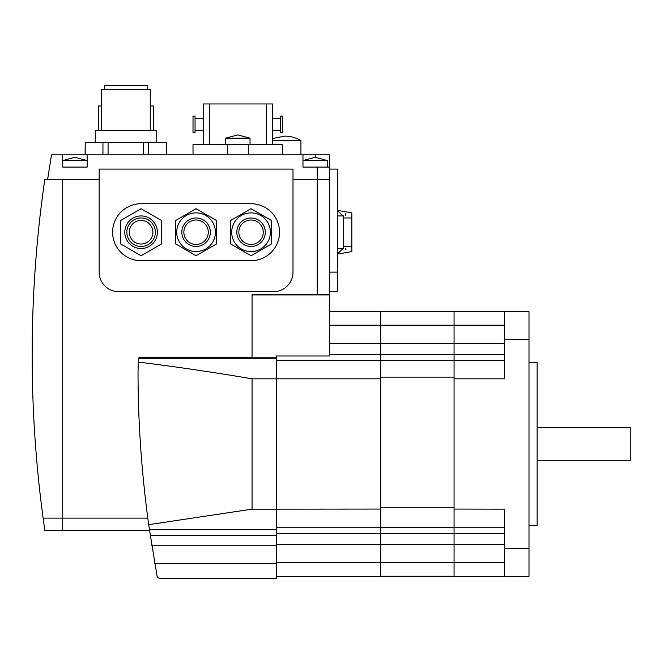 <?xml version="1.0" encoding="UTF-8"?>
<svg xmlns="http://www.w3.org/2000/svg" width="664" height="664" viewBox="0 0 664 664"><rect width="100%" height="100%" fill="white"/><g stroke="black" fill="none" stroke-linecap="round" stroke-linejoin="round"><path stroke-width="1" d="M280.573 118.2L272.431 118.2M272.431 130.418L280.573 130.418M280.573 116.167L280.573 132.451L282.607 132.451L282.607 116.167L280.573 116.167M272.431 144.669L272.431 103.949L203.201 103.949L203.201 144.669M266.322 144.669L266.322 103.949M209.309 144.669L209.309 103.949M203.201 118.2L195.05 118.2M195.05 130.418L203.201 130.418M195.05 116.167L195.05 132.451L193.017 132.451L193.017 116.167L195.05 116.167M282.607 154.853L282.607 144.669L193.017 144.669L193.017 154.853M250.029 144.669L250.029 138.153L225.594 138.153L225.594 144.669M252.063 357.207L276.498 357.207L276.498 358.286L138.361 358.286L139.54 357.34L252.063 357.34L252.063 294.534L329.444 294.534L329.444 179.288L292.998 179.288L329.444 179.288L329.444 154.853L51.501 154.853L47.634 179.288L99.152 179.288L44.828 179.288A1221.718 1221.718 0 0 0 43.118 518.111L44.828 530.328L43.118 518.111L62.698 518.111L62.698 179.288L62.698 530.328L44.828 530.328M166.548 154.853L166.548 142.635L166.44 154.853M85.208 154.853L85.208 142.635L85.1 154.853M300.933 154.853L300.933 140.594L272.431 140.594M148.686 154.853L148.686 142.635L166.44 142.635M108.074 154.853L108.074 142.635L143.573 142.635L143.573 154.853M85.208 142.635L102.953 142.635L102.953 154.853M101.385 105.983L98.33 105.983L98.33 130.418M153.309 130.418L153.309 105.983L150.255 105.983M102.953 142.635L108.074 142.635M143.573 142.635L148.686 142.635M156.364 142.635L156.364 130.418L95.276 130.418L95.276 142.635M150.255 130.418L150.255 89.69L101.385 89.69L101.385 130.418M147.2 89.69L147.2 85.623L104.439 85.623L104.439 89.69M329.444 167.071L302.975 167.071L302.975 154.853M327.41 167.071L327.41 160.555L302.975 160.555L315.192 157.293L315.192 154.853M62.698 154.853L62.698 167.071L87.133 167.071L87.133 154.853M87.133 160.555L62.698 160.555L74.916 157.293L87.133 160.555M129.281 232.226A11.811 11.811 0 0 1 141.092 220.415A11.811 11.811 0 0 1 152.903 232.226A11.811 11.811 0 0 1 141.092 244.037A11.811 11.811 0 0 1 129.281 232.226M126.841 232.226A14.251 14.251 0 0 1 141.092 217.975A14.251 14.251 0 0 1 155.351 232.226A14.251 14.251 0 0 1 141.092 246.477A14.251 14.251 0 0 1 126.841 232.226M124.807 232.226A16.293 16.293 0 0 1 141.092 215.933A16.293 16.293 0 0 1 157.385 232.226A16.293 16.293 0 0 1 141.092 248.519A16.293 16.293 0 0 1 124.807 232.226M215.418 232.226A19.347 19.347 0 0 1 196.071 251.573A19.347 19.347 0 0 1 176.724 232.226A19.347 19.347 0 0 1 196.071 212.878A19.347 19.347 0 0 1 215.418 232.226M175.711 232.226L175.711 243.978L196.071 255.74L216.431 243.978L216.431 220.473L196.071 208.712L175.711 220.473L175.711 232.226M183.853 232.226A12.218 12.218 0 0 1 196.071 220.008A12.218 12.218 0 0 1 208.288 232.226A12.218 12.218 0 0 1 196.071 244.443A12.218 12.218 0 0 1 183.853 232.226M181.82 232.226A14.251 14.251 0 0 1 196.071 217.975A14.251 14.251 0 0 1 210.322 232.226A14.251 14.251 0 0 1 196.071 246.477A14.251 14.251 0 0 1 181.82 232.226M270.389 232.226A19.347 19.347 0 0 1 251.05 251.573A19.347 19.347 0 0 1 231.703 232.226A19.347 19.347 0 0 1 251.05 212.878A19.347 19.347 0 0 1 270.389 232.226M230.69 232.226L230.69 243.978L251.05 255.74L271.41 243.978L271.41 220.473L251.05 208.712L230.69 220.473L230.69 232.226M238.832 232.226A12.218 12.218 0 0 1 251.05 220.008A12.218 12.218 0 0 1 263.268 232.226A12.218 12.218 0 0 1 251.05 244.443A12.218 12.218 0 0 1 238.832 232.226M236.799 232.226A14.251 14.251 0 0 1 251.05 217.975A14.251 14.251 0 0 1 265.301 232.226A14.251 14.251 0 0 1 251.05 246.477A14.251 14.251 0 0 1 236.799 232.226M120.732 243.978L141.092 255.74L161.46 243.978L161.46 220.473L141.092 208.712L120.732 220.473L120.732 243.978M196.071 255.74L175.711 243.978L175.711 220.473L196.071 208.712L216.431 220.473L216.431 243.978L196.071 255.74M251.05 255.74L230.69 243.978L230.69 220.473L251.05 208.712L271.41 220.473L271.41 243.978L251.05 255.74M141.092 203.723L251.05 203.723A28.511 28.511 0 0 1 279.552 232.226A28.511 28.511 0 0 1 251.05 260.736L141.092 260.736A28.511 28.511 0 0 1 112.59 232.226A28.511 28.511 0 0 1 141.092 203.723M99.152 169.104L292.998 169.104L292.998 272.132A19.546 19.546 0 0 1 273.443 291.687L118.698 291.687A19.546 19.546 0 0 1 99.152 272.132L99.152 169.104M149.458 530.328L62.698 530.328L62.698 518.111L147.765 518.111M537.135 427.699L630.8 427.699L630.8 460.276L537.135 460.276M528.992 362.544L537.135 362.544L537.135 525.44L528.992 525.44M504.557 576.344L528.992 576.344L528.992 311.64L504.557 311.64L504.557 378.829L454.06 378.829L454.06 576.344L504.557 576.344L504.557 509.147L454.06 509.064M504.557 311.64L454.06 311.64L454.06 378.829M454.06 576.261L380.754 576.261M454.06 311.723L380.754 311.723M454.06 377.135L380.754 377.135M454.06 507.288L380.754 507.288M276.498 576.344L380.754 576.344L380.754 311.64L329.444 311.64M276.498 358.286L276.498 509.147L380.754 509.064M337.586 254.08L351.837 251.573L351.837 212.878L337.586 210.372L351.837 212.878M337.586 248.519L343.695 248.519L343.695 215.933L337.586 215.933M343.695 247.788L337.586 253.831M346.068 249.888L345.338 248.709M345.338 215.742L345.38 213.484M337.586 210.621L343.695 216.663M329.444 169.104L337.586 169.104L337.586 291.687L329.444 291.687M138.079 362.046C176.259 366.777 214.256 372.371 252.063 378.829L252.063 509.147L148.661 524.676C141.473 471.872 137.938 420.677 138.037 371.093L138.361 358.286M148.661 524.676L157.152 576.717L159.153 578.377L276.498 578.377L159.153 578.377M252.063 509.147L276.498 509.147L276.498 578.377M276.498 357.207L276.498 355.987L329.444 355.987L329.444 294.94L252.063 294.94M248.278 154.853L248.278 144.669M227.354 154.853L227.354 144.669M317.226 294.534L317.226 167.071M528.992 339.329L504.557 339.329M528.992 548.655L504.557 548.655M276.498 562.781L504.557 562.781M276.498 544.638L504.557 544.638M276.498 533.59L504.557 533.59M454.06 527.755L504.557 527.755M454.06 360.22L504.557 360.22M454.06 354.393L504.557 354.393M329.444 343.346L504.557 343.346M329.444 325.202L504.557 325.202M454.06 527.664L380.754 527.664M454.06 354.377L380.754 354.377M454.06 360.32L380.754 360.32M252.063 378.829L380.754 378.829M276.498 360.22L380.754 360.22M329.444 354.393L380.754 354.393M276.498 527.755L380.754 527.755M329.444 272.132L337.586 272.132M276.498 529.698L149.367 529.698M276.498 535.533L150.222 535.533M276.498 545.26L151.716 545.26M276.498 563.404L154.737 563.404M225.594 138.153L237.812 134.9L250.029 138.153M272.431 138.552L284.648 136.12C290.483 136.145 295.912 137.639 300.933 140.594M315.192 157.293L327.41 160.555M454.06 576.344L380.754 576.344M454.06 311.64L380.754 311.64M351.837 217.975L343.695 217.975M351.837 246.477L343.695 246.477"/></g></svg>
